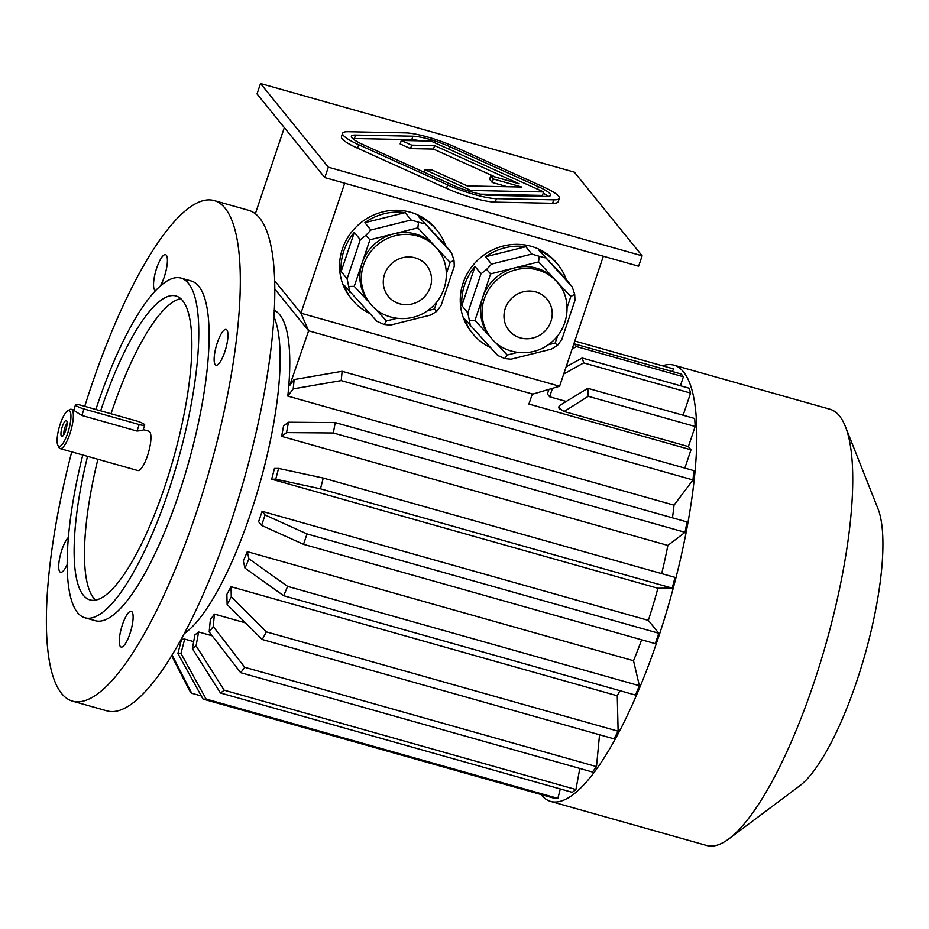 <?xml version="1.0" encoding="UTF-8"?>
<svg xmlns="http://www.w3.org/2000/svg" width="929" height="929" viewBox="0 0 929 929"><rect width="100%" height="100%" fill="white"/><g stroke="black" fill="none" stroke-linecap="round" stroke-linejoin="round"><path stroke-width="1.39" d="M548.075 196.414A27.87 4.935 18.6 0 0 543.221 193.127M420.384 140.848A27.87 4.935 18.6 0 0 411.756 139.687L354.402 138.526A27.87 4.935 18.6 0 0 352.695 138.584M490.767 175.767L493.38 178.983L521.831 187.019L467.299 185.916L431.706 169.856L425.017 169.717L470.98 190.468L543.628 191.931L430.951 141.057L401.316 140.465L411.698 145.145L434.633 145.609L519.218 183.803L490.767 175.767L489.606 179.227L492.207 182.444L507.35 186.729M401.316 140.465L400.155 143.925L410.525 148.617L433.471 149.081L495.61 177.125M480.386 194.149L542.466 195.404L543.628 191.931M328.309 167.185L642.136 255.812L574.343 172.144L260.526 83.517L328.309 167.185L324.813 177.59L638.629 266.205L642.136 255.812M342.592 133.253L341.431 136.714A37.16 6.584 18.6 0 0 357.526 148.187L446.489 188.355A37.16 6.584 18.6 0 0 495.25 202.127L552.604 203.277A37.16 6.584 18.6 0 0 558.178 201.744L559.339 198.272A37.16 6.584 18.6 0 0 543.233 186.81L454.281 146.643A37.16 6.584 18.6 0 0 405.508 132.87L348.154 131.721A37.16 6.584 18.6 0 0 342.592 133.253A37.16 6.584 18.6 0 0 358.699 144.727L447.65 184.883A37.16 6.584 18.6 0 0 496.423 198.655L553.777 199.816A37.16 6.584 18.6 0 0 559.339 198.272M68.432 537.415A18.58 4.912 -74.2 0 0 59.979 556.645A18.58 4.912 -74.2 0 0 60.571 572.287A18.58 4.912 -74.2 0 0 67.248 564.379M122.465 624.578A18.58 4.912 -74.2 0 0 121.142 647.048A18.58 4.912 -74.2 0 0 130.931 630.512A18.58 4.912 -74.2 0 0 131.244 611.294A18.58 4.912 -74.2 0 0 122.465 624.578M215.214 364.644A18.58 4.912 -74.2 0 0 216.004 365.19A18.58 4.912 -74.2 0 0 225.782 348.654A18.58 4.912 -74.2 0 0 226.095 329.435A18.58 4.912 -74.2 0 0 216.805 344.334A18.58 4.912 -74.2 0 0 215.214 364.644M87.547 456.348A157.93 41.793 -74.2 0 0 90.067 599.925A157.93 41.793 -74.2 0 0 164.642 487.017A157.93 41.793 -74.2 0 0 175.906 295.956A157.93 41.793 -74.2 0 0 100.669 410.827M180.725 298.673A157.93 41.793 -74.2 0 0 111.015 413.742M97.893 459.263A157.93 41.793 -74.2 0 0 95.594 600.122M82.774 455.001A176.51 46.717 -74.2 0 0 85.015 617.808A176.51 46.717 -74.2 0 0 168.37 491.615A176.51 46.717 -74.2 0 0 188.401 283.299A176.51 46.717 -74.2 0 0 180.958 278.073A176.51 46.717 -74.2 0 0 95.873 409.468M180.958 278.073L191.304 280.999A176.51 46.717 105.8 0 1 198.736 286.213A176.51 46.717 105.8 0 1 183.675 479.167A176.51 46.717 105.8 0 1 95.362 620.723L85.015 617.808M143.229 429.593L148.884 431.195A20.438 5.411 105.8 0 1 149.743 431.799A20.438 5.411 105.8 0 1 147.432 455.918A20.438 5.411 105.8 0 1 137.782 470.527L60.188 448.614A20.438 5.411 105.8 0 1 58.968 447.453L57.865 445.293A18.58 4.912 105.8 0 1 59.282 427.119A18.58 4.912 105.8 0 1 67.573 410.897A18.58 4.912 105.8 0 1 69.849 411.129A18.58 4.912 105.8 0 1 67.469 433.866A18.58 4.912 105.8 0 1 57.865 445.293M67.573 410.897L69.652 409.631A20.438 5.411 105.8 0 1 71.289 409.283A20.438 5.411 105.8 0 1 72.16 409.886A20.438 5.411 105.8 0 1 70.407 432.229A20.438 5.411 105.8 0 1 60.188 448.614M75.481 404.754L73.879 410.374L81.833 415.46L137.016 431.044L142.973 430.359L144.75 425.076A7.432 1.312 18.6 0 0 136.226 420.86L81.032 405.276A7.432 1.312 18.6 0 0 75.481 404.754A7.432 1.312 18.6 0 0 84.016 408.957L139.199 424.541A7.432 1.312 18.6 0 0 144.75 425.076M65.669 430.499A8.256 2.183 105.8 0 1 62.44 436.258A8.256 2.183 105.8 0 1 61.918 427.863A8.256 2.183 105.8 0 1 66.749 420.988A8.256 2.183 105.8 0 1 65.669 430.499M67.085 423.461A6.027 1.591 -74.2 0 0 64.554 428.617A6.027 1.591 -74.2 0 0 64.02 434.331M160.392 285.888A18.58 4.912 -74.2 0 0 164.201 277.144A18.58 4.912 -74.2 0 0 165.525 254.662A18.58 4.912 -74.2 0 0 155.735 271.21A18.58 4.912 -74.2 0 0 155.422 290.429A18.58 4.912 -74.2 0 0 155.654 290.475M84.76 406.333A260.12 68.851 105.8 0 1 214.018 200.536A260.12 68.851 105.8 0 1 195.473 515.223A260.12 68.851 105.8 0 1 72.648 701.186A260.12 68.851 105.8 0 1 71.73 451.877M214.018 200.536L248.507 210.268A260.12 68.851 105.8 0 1 229.962 524.955A260.12 68.851 105.8 0 1 107.125 710.929L72.648 701.186M490.617 273.881L482.79 297.152A43.21 40.957 -39 0 1 514.585 267.9L490.617 273.881L486.587 269.422L480.978 273.811L475.021 266.449L461.864 305.56A54.811 51.954 -39 0 1 464.57 284.913A54.811 51.954 -39 0 1 475.021 266.449M538.553 261.932L514.585 267.9A43.21 40.957 -39 0 1 536.451 268.167A43.21 40.957 -39 0 1 554.683 279.234L538.553 261.932L539.238 256.288L531.806 254.07L525.849 246.708L485.565 256.752A54.811 51.954 -39 0 1 525.849 246.708M567.062 307.685L570.824 296.525L554.683 279.234A43.21 40.957 -39 0 1 556.459 281.266L557.957 283.113C571.289 297.524 571.045 327.322 549.713 343.718C530.935 358.373 503.239 354.135 490.802 337.517A43.21 40.957 -39 0 1 489.955 287.758A43.21 40.957 -39 0 1 537.949 270.002A43.21 40.957 -39 0 1 557.957 283.113M548.249 344.787L555.159 343.068L557.493 336.135M495.32 342.255L507.222 355.017L517.685 352.405M555.159 343.068L557.481 345.425L551.269 349.165L510.996 359.198L504.83 358.548L507.222 355.017M570.824 296.525L574.691 294.296L574.981 300.346L561.813 339.457L557.481 345.425M504.83 358.548L497.689 355.447L464.616 319.019A54.811 51.954 -39 0 0 472.849 333.778L471.363 331.943A54.811 51.954 -39 0 1 463.083 283.078A54.811 51.954 -39 0 1 505.167 245.57A54.811 51.954 -39 0 1 556.541 262.93L558.027 264.777A54.811 51.954 -39 0 1 566.26 279.536L539.145 250.47A54.811 51.954 -39 0 1 558.027 264.777M461.864 305.56L467.821 312.922L469.377 320.54L474.951 320.424L490.164 336.728M469.377 320.54L470.573 326.369M467.821 312.922L480.978 273.811M490.802 337.517L489.316 335.671A43.21 40.957 -39 0 1 482.79 297.152L474.951 320.424M531.806 254.07L491.534 264.103L485.565 256.752M491.534 264.103L486.587 269.422M574.691 294.296L572.229 286.898L539.145 250.47M572.229 286.898L566.26 279.536M545.102 257.821L539.238 256.288M490.164 347.376A54.811 51.954 -39 0 1 472.849 333.778M374.619 308.173L386.522 320.935L396.985 318.322M370.102 303.423A43.21 40.957 -39 0 1 369.254 253.675A43.21 40.957 -39 0 1 417.249 235.92A43.21 40.957 -39 0 1 437.257 249.018C450.588 263.441 450.344 293.227 429.012 309.636C410.235 324.291 382.539 320.052 370.102 303.423L368.616 301.588A43.21 40.957 -39 0 1 362.089 263.058L354.251 286.329L369.463 302.645M369.916 239.787L362.089 263.058A43.21 40.957 -39 0 1 393.884 233.818L369.916 239.787L365.887 235.327L360.278 239.717L354.321 232.366L341.164 271.477A54.811 51.954 -39 0 1 354.321 232.366M417.853 227.849L393.884 233.818A43.21 40.957 -39 0 1 415.751 234.085A43.21 40.957 -39 0 1 433.982 245.14L417.853 227.849L418.538 222.205L411.106 219.987L405.149 212.625L364.865 222.67A54.811 51.954 -39 0 1 405.149 212.625M446.373 273.602L450.124 262.442L433.982 245.14A43.21 40.957 -39 0 1 435.759 247.184L437.257 249.018M386.522 320.935L384.13 324.465L376.988 321.353L343.916 284.936A54.811 51.954 -39 0 0 352.149 299.695L350.663 297.861A54.811 51.954 -39 0 1 339.666 269.642A54.811 51.954 -39 0 1 374.306 214.715A54.811 51.954 -39 0 1 435.84 228.848L437.327 230.694A54.811 51.954 -39 0 1 445.56 245.453L418.445 216.387A54.811 51.954 -39 0 1 437.327 230.694M341.164 271.477L347.121 278.828L348.677 286.457L354.251 286.329M348.677 286.457L349.873 292.287M347.121 278.828L360.278 239.717M427.549 310.704L434.458 308.985L436.781 311.343L430.568 315.07L390.296 325.115L384.13 324.465M450.124 262.442L453.991 260.213L454.281 266.263L441.112 305.374L436.781 311.343M434.458 308.985L436.793 302.053M418.445 216.387L451.529 252.816L445.56 245.453M453.991 260.213L451.529 252.816M424.414 223.738L418.538 222.205M411.106 219.987L370.834 230.02L364.865 222.67M370.834 230.02L365.887 235.327M369.463 313.294A54.811 51.954 -39 0 1 352.149 299.695M255.324 213.809L284.332 127.621M274.554 280.616L300.95 313.201L344.694 183.199M559.595 386.243L532.793 394.105L308.637 330.805L300.95 313.201L559.595 386.243L603.339 256.241M308.637 330.805L289.743 385.384L294.098 379.578L342.104 371.298A222.96 59.015 105.8 0 1 341.21 380.611L293.204 388.879L287.793 396.091L674.036 505.167A170.936 45.242 105.8 0 1 672.468 517.825M172.132 655.096L191.734 693.255A222.96 59.015 105.8 0 1 189.493 690.502L171.679 655.816M201.314 695.96L191.734 693.255M262.222 639.5L613.976 738.834A222.96 59.015 105.8 0 0 618.122 731.204L266.368 631.871A222.96 59.015 -74.2 0 1 262.222 639.5L227.117 604.454A185.8 49.179 -74.2 0 0 231.263 596.824L231.019 586.71A170.936 45.242 105.8 0 1 226.873 594.339L227.117 604.454M231.263 596.824L266.368 631.871M618.122 731.204L617.262 695.775L231.019 586.71M247.277 551.64L248.949 558.793L287.618 586.385A222.96 59.015 105.8 0 1 283.659 595.721L244.989 568.118L243.317 560.977A170.936 45.242 -74.2 0 0 247.277 551.64L633.52 660.716L639.373 685.718L287.618 586.385M639.373 685.718A222.96 59.015 105.8 0 1 635.413 695.055L283.659 595.721M262.094 511.31L265.079 514.98L307.011 533.92A222.96 59.015 105.8 0 1 303.516 544.324L261.583 525.384L258.599 521.703A170.936 45.242 -74.2 0 0 262.094 511.31L648.337 620.375L658.766 633.253L307.011 533.92M658.766 633.253A222.96 59.015 105.8 0 1 655.27 643.658L303.516 544.324M271.663 479.201L657.895 588.266L672.201 588.138A222.96 59.015 105.8 0 0 675.011 577.385L323.257 478.052A222.96 59.015 -74.2 0 1 320.447 488.805L275.75 479.167A185.8 49.179 -74.2 0 0 278.549 468.402L274.461 468.437A170.936 45.242 105.8 0 1 271.663 479.201L275.75 479.167M672.201 588.138L320.447 488.805M278.549 468.402L323.257 478.052M281.615 436.351L667.858 545.428L685.056 532.305A222.96 59.015 105.8 0 0 686.972 521.924L335.218 422.59A222.96 59.015 -74.2 0 1 333.314 432.972L286.538 432.6A185.8 49.179 -74.2 0 0 288.443 422.219L283.531 425.97A170.936 45.242 105.8 0 1 281.615 436.351L286.538 432.6M685.056 532.305L333.314 432.972M288.443 422.219L335.218 422.59M341.21 380.611L692.964 479.945A222.96 59.015 105.8 0 0 693.858 470.631L342.104 371.298M692.964 479.945L674.036 505.167M240.681 672.677L592.435 772.011A222.96 59.015 105.8 0 0 596.488 766.611L244.733 667.277A222.96 59.015 -74.2 0 1 240.681 672.677L209.176 631.917A185.8 49.179 -74.2 0 0 213.229 626.518L214.425 614.104A170.936 45.242 105.8 0 1 210.372 619.504L209.176 631.917M213.229 626.518L244.733 667.277M596.488 766.611L599.542 734.758M245.604 622.918L214.425 614.104M193.673 641.625L184.697 639.094L180.958 653.435L206.099 699.049L557.853 798.383A222.96 59.015 105.8 0 1 554.787 798.417L203.033 699.084A222.96 59.015 -74.2 0 0 206.099 699.049M560.303 788.965L557.853 798.383M203.033 699.084L177.892 653.47L181.631 639.117A170.936 45.242 -74.2 0 0 184.697 639.094M224.179 690.189L575.922 789.522A222.96 59.015 105.8 0 1 572.241 792.332L220.487 692.999L192.384 648.639L194.939 634.786A170.936 45.242 105.8 0 0 198.62 631.975L196.065 645.829L224.179 690.189A222.96 59.015 105.8 0 1 220.487 692.999M575.922 789.522L579.812 768.446M212.172 635.796L198.62 631.975M688.389 446.594L564.124 411.501L558.561 407.808L559.258 405.729L587.778 388.31L694.683 418.491A222.96 59.015 105.8 0 1 695.159 426.492L688.389 446.594L691.002 449.81L528.915 404.045L532.305 393.966M566.191 401.456L549.62 396.776L547.39 394.012L548.958 389.367M619.887 690.665A170.936 45.242 105.8 0 1 617.262 695.775M641.625 639.802A170.936 45.242 105.8 0 1 633.52 660.716M657.895 588.266A170.936 45.242 105.8 0 1 648.337 620.375M667.858 545.428A170.936 45.242 105.8 0 1 661.669 573.623M274.206 310.332A170.936 45.242 105.8 0 1 287.793 396.091M684.847 468.088L691.002 449.81M273.858 316.638A172.794 45.73 105.8 0 1 250.389 514.062A172.794 45.73 105.8 0 1 184.372 633.532M294.098 379.578A185.8 49.179 105.8 0 1 293.204 388.879M274.694 288.919L308.265 330.341M248.949 558.793A185.8 49.179 105.8 0 1 244.989 568.118M265.079 514.98A185.8 49.179 105.8 0 1 261.583 525.384M177.892 653.47A185.8 49.179 -74.2 0 0 180.958 653.435M196.065 645.829A185.8 49.179 105.8 0 1 192.384 648.639M587.778 388.31A222.96 59.015 105.8 0 1 588.254 396.311L564.124 411.501M695.159 426.492L588.254 396.311M559.258 405.729A200.664 53.104 105.8 0 1 559.374 408.806M566.121 366.839L582.169 358.002A222.96 59.015 105.8 0 1 583.679 362.891L563.706 374.027M583.679 362.891L690.595 393.083A222.96 59.015 105.8 0 0 689.074 388.194L582.169 358.002M552.465 388.334L549.62 396.776M690.595 393.083L683.129 415.228M574.807 341.024L672.933 368.743A222.96 59.015 105.8 0 1 673.42 368.894L574.807 341.036M673.42 368.894L672.526 371.577M573.774 344.102L574.285 343.835A222.96 59.015 105.8 0 1 576.514 346.587L572.136 348.956M576.514 346.587L683.419 376.779A222.96 59.015 105.8 0 0 681.189 374.015L574.285 343.835M683.419 376.779L680.4 385.744M662.516 365.794A226.676 59.99 105.8 0 1 673.943 365.167A226.676 59.99 105.8 0 1 683.489 371.867A226.676 59.99 105.8 0 1 657.778 639.384A226.676 59.99 105.8 0 1 550.734 801.448A226.676 59.99 105.8 0 1 541.003 794.527M673.943 365.167L829.876 409.201A226.676 59.99 105.8 0 1 839.433 415.902A226.676 59.99 105.8 0 1 845.378 426.527A226.676 59.99 105.8 0 1 826.009 643.646A226.676 59.99 105.8 0 1 728.94 838.817A226.676 59.99 105.8 0 1 706.667 845.483L550.734 801.448M845.378 426.527L877.963 508.709A152.356 40.319 105.8 0 1 864.957 654.643A152.356 40.319 105.8 0 1 799.718 785.818L728.94 838.817M260.526 83.517L257.019 93.922L324.813 177.59M452.435 184.976A27.87 4.935 18.6 0 0 489.002 195.311L546.357 196.46A27.87 4.935 18.6 0 0 550.537 195.311A27.87 4.935 18.6 0 0 538.46 186.717L449.497 146.55A27.87 4.935 18.6 0 0 412.929 136.215L355.575 135.065A27.87 4.935 18.6 0 0 351.394 136.215A27.87 4.935 18.6 0 0 363.471 144.819L452.435 184.976M425.017 169.717L424.181 172.225M470.98 190.468L470.585 191.653M411.698 145.145L410.525 148.617M434.633 145.609L433.471 149.081M493.38 178.983L492.207 182.444M81.833 415.46L84.016 408.957M137.016 431.044L139.199 424.541M415.135 257.844A24.63 23.353 -39 0 1 423.334 297.907A24.63 23.353 -39 0 1 383.747 286.724A24.63 23.353 -39 0 1 415.135 257.844M535.836 291.938A24.63 23.353 -39 0 1 544.034 331.99A24.63 23.353 -39 0 1 504.447 320.807A24.63 23.353 -39 0 1 535.836 291.938M496.423 198.655L495.25 202.127M447.65 184.883L446.489 188.355M553.777 199.816L552.604 203.277M358.699 144.727L357.526 148.187M355.575 135.065L354.402 138.526M412.929 136.215L411.756 139.687M449.497 146.55L448.661 149.058M538.46 186.717L537.612 189.214M71.289 409.283L73.728 409.968"/></g></svg>
